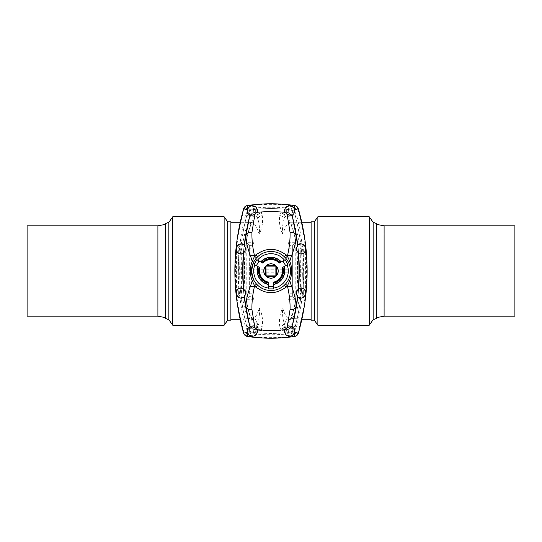 <?xml version="1.0" encoding="UTF-8"?>
<svg xmlns="http://www.w3.org/2000/svg" width="542" height="542" viewBox="0 0 542 542"><rect width="100%" height="100%" fill="white"/><g stroke="black" fill="none" stroke-linecap="round" stroke-linejoin="round"><path stroke-width="0.41" stroke-dasharray="2.71 2.03" d="M311.108 221.82L311.108 320.18M311.108 319.238L311.108 222.762L311.108 319.238M384.095 225.831L384.095 316.169M514.9 316.169L514.9 225.831M514.9 271L514.9 307.958L514.9 271M376.25 227.85L376.25 317.687L376.25 227.85M314.326 221.82L314.326 320.18M317.869 216.766L317.869 325.234M369.244 216.766L369.244 325.234M373.133 222.315L373.133 319.685M376.527 224.368L376.527 317.632M230.892 320.18L230.892 221.82M230.892 222.762L230.892 319.238L230.892 222.762M157.905 316.169L157.905 225.831M27.1 225.831L27.1 316.169M27.1 271L27.1 307.958L27.1 271M165.473 317.632L165.473 224.368M227.674 320.18L227.674 221.82M224.131 325.234L224.131 216.766M172.756 325.234L172.756 216.766M168.867 319.685L168.867 222.315M242.457 328.919L256.657 328.919L256.847 323.445C256.962 320.796 255.878 319.197 253.588 318.662C255.722 317.239 257.619 313.669 259.286 307.951C262.213 314.021 263.188 320.18 262.213 326.42A4.519 3.408 14.8 0 1 257.802 322.957C259.279 319.014 259.774 314.014 259.286 307.951L282.714 307.951C279.787 314.021 278.812 320.18 279.787 326.42A4.519 3.408 165.2 0 0 284.198 322.957C282.721 319.014 282.226 314.014 282.714 307.951C284.381 313.669 286.278 317.239 288.412 318.662C300.79 318.466 306.433 319.821 292.267 318.479L296.88 310.539L300.559 293.175L300.763 250.546L296.752 231.088L293.649 224.916L290.207 222.762L301.894 222.762M300.031 327.056L301.006 319.238L292.267 318.479L289.503 319.401L287.016 323.364L286.908 325.471L285.194 327.727L285.153 323.445C285.038 320.796 286.122 319.197 288.412 318.662M253.588 318.662C241.217 318.466 235.553 319.821 249.733 318.479L245.12 310.539L241.441 293.175L241.237 250.546L245.248 231.088L248.351 224.916L251.793 222.762L255.98 225.98L259.286 234.049C262.213 227.979 263.188 221.82 262.213 215.581A4.519 3.408 -14.8 0 0 257.802 219.043C259.279 222.986 259.774 227.986 259.286 234.049L282.714 234.049C279.787 227.979 278.812 221.82 279.787 215.581A4.519 3.408 -165.2 0 1 284.198 219.043C282.721 222.986 282.226 227.986 282.714 234.049L286.02 225.98L290.207 222.762L289.503 222.599L290.668 224.158C294.448 231.414 296.711 245.262 297.463 265.688C298.019 287.429 295.099 307.558 292.097 314.678L289.503 319.401M241.969 327.056L240.994 319.238L249.733 318.479L252.497 319.401L254.984 323.364L255.092 325.471L256.806 327.727M240.106 222.762L252.497 222.599L251.332 224.158C247.552 231.414 245.289 245.262 244.537 265.688C243.981 287.429 246.901 307.558 249.903 314.678L252.497 319.401M249.422 324.841L247.965 318.798L247.924 332.029C248.446 337.49 257.457 336.555 256.867 331.162L256.82 329.766L255.363 329.624L255.363 331.162A2.967 2.967 0 0 1 252.389 334.129A2.967 2.967 0 0 1 249.422 331.162L249.422 324.841A216.983 216.983 0 0 0 249.489 325.105L249.727 325.83L249.489 325.105A4.519 3.374 165.6 0 1 249.456 323.981C240.526 288.662 240.526 253.338 249.456 218.019L250.695 216.942L257.104 216.387L257.802 219.043C252.077 212.505 244.611 238.006 244.456 264.638C243.189 290.661 249.076 323.506 254.984 323.364M262.213 326.42L261.515 329.075L280.485 329.075A4.519 0.346 -93.7 0 0 280.783 330.119L261.217 330.119L254.611 329.543A4.519 4.411 96.3 0 1 250.695 325.058L255.092 325.471M256.82 329.766A150.493 150.493 0 0 0 285.18 329.766L286.637 329.624L286.637 331.162A2.967 2.967 0 0 0 289.611 334.129A2.967 2.967 0 0 0 292.578 331.162L292.578 324.841L294.035 318.798A216.983 216.983 0 0 0 297.754 297.368L297.931 295.912A216.983 216.983 0 0 0 299.36 272.809L302.348 272.809L299.36 272.809C299.198 290.519 296.921 307.951 292.511 325.105A216.983 216.983 0 0 0 299.36 272.809A216.983 216.983 0 0 1 292.511 325.105A4.519 3.374 14.4 0 0 292.545 323.981C301.474 288.662 301.474 253.338 292.545 218.019L291.305 216.942L284.896 216.387L284.198 219.043C289.923 212.505 297.389 238.006 297.544 264.638C298.811 290.661 292.924 323.506 287.016 323.364M262.213 215.581L261.515 212.925L280.485 212.925A4.519 0.346 93.7 0 1 280.783 211.881L287.389 212.457C290.004 212.884 291.711 214.361 292.511 216.895L292.273 216.17L288.148 212.593L292.273 216.17L292.511 216.895C296.921 234.049 299.198 251.481 299.36 269.191A216.983 216.983 0 0 0 297.931 246.088L300.81 246.088A2.866 2.866 0 0 1 303.676 248.961L303.703 272.809A221.319 221.319 0 0 0 303.696 269.191L302.348 269.191L303.263 269.191L303.263 272.809L302.348 272.809A219.971 219.971 0 0 1 295.214 326.602L292.273 325.83L292.511 325.105L292.273 325.83L288.148 329.407L292.273 325.83L295.214 326.602A219.971 219.971 0 0 0 302.348 272.809L299.32 272.809L299.36 269.191A216.983 216.983 0 0 0 292.511 216.895A4.519 3.374 -14.4 0 1 292.545 218.019M297.754 244.632A216.983 216.983 0 0 0 294.035 223.202L294.076 209.971C293.554 204.51 284.543 205.445 285.133 210.838L285.18 212.234L286.637 212.376L286.637 210.838A2.967 2.967 0 0 1 289.611 207.871A2.967 2.967 0 0 1 292.578 210.838L292.578 217.159A216.983 216.983 0 0 0 292.511 216.895A216.983 216.983 0 0 1 299.36 269.191L303.676 269.191L303.676 293.039L305.403 293.039L305.403 248.961C305.085 246.149 303.554 244.666 300.81 244.517L297.754 244.632L297.931 246.088M297.931 295.912L300.81 295.912A2.866 2.866 0 0 0 303.676 293.039M292.578 324.841A216.983 216.983 0 0 1 292.511 325.105A5.962 5.962 0 0 1 287.389 329.543L288.148 329.407L287.389 329.543C290.004 329.116 291.711 327.639 292.511 325.105M244.069 246.088L244.246 244.632A216.983 216.983 0 0 1 247.965 223.202L247.924 209.971C248.446 204.51 257.457 205.445 256.867 210.838L256.82 212.234L255.363 212.376L255.363 210.838A2.967 2.967 0 0 0 252.389 207.871A2.967 2.967 0 0 0 249.422 210.838L249.422 217.159A216.983 216.983 0 0 1 249.489 216.895A216.983 216.983 0 0 0 242.64 269.191A216.983 216.983 0 0 1 249.489 216.895C245.079 234.049 242.802 251.481 242.64 269.191A216.983 216.983 0 0 1 244.069 246.088L241.19 246.088A2.866 2.866 0 0 0 238.324 248.961L238.297 272.809L242.64 272.809L239.652 272.809A219.971 219.971 0 0 0 246.786 326.602A7.873 7.873 0 0 0 253.507 332.429A153.488 153.488 0 0 0 288.493 332.429A7.873 7.873 0 0 0 295.214 326.602A7.873 7.873 0 0 1 288.493 332.429L288.148 329.407L288.493 332.429A153.488 153.488 0 0 1 253.507 332.429L253.852 329.407L254.611 329.543L253.852 329.407L253.507 332.429A7.873 7.873 0 0 1 246.786 326.602L249.727 325.83L253.852 329.407L249.727 325.83L246.786 326.602A219.971 219.971 0 0 1 239.652 272.809L238.737 272.809L238.737 269.191L239.652 269.191L238.304 269.191A221.319 221.319 0 0 0 238.304 272.809L242.64 272.809A216.983 216.983 0 0 0 249.489 325.105A216.983 216.983 0 0 1 242.64 272.809C242.802 290.519 245.079 307.951 249.489 325.105A5.962 5.962 0 0 0 254.611 329.543A150.493 150.493 0 0 0 287.389 329.543A4.519 4.411 83.7 0 0 291.305 325.058L286.908 325.471M247.965 318.798A216.983 216.983 0 0 1 244.246 297.368L244.069 295.912A216.983 216.983 0 0 1 242.64 272.809L242.68 269.191L238.297 269.191L238.324 293.039L236.597 293.039L236.597 248.961C236.915 246.149 238.446 244.666 241.19 244.517L244.246 244.632M279.787 215.581L280.485 212.925A4.519 3.408 -165.2 0 1 284.896 216.387A4.519 4.411 -86.3 0 0 280.783 211.881L261.217 211.881L254.611 212.457A150.493 150.493 0 0 1 287.389 212.457A150.493 150.493 0 0 0 254.611 212.457C251.996 212.884 250.289 214.361 249.489 216.895L249.727 216.17L249.489 216.895A4.519 3.374 -165.6 0 0 249.456 218.019M244.069 295.912L241.19 295.912A2.866 2.866 0 0 1 238.324 293.039M249.422 217.159L247.965 223.202M249.489 216.895A5.962 5.962 0 0 1 254.611 212.457L253.852 212.593L249.727 216.17L253.852 212.593L254.611 212.457A4.519 4.411 -96.3 0 0 250.695 216.942M252.931 245.065L252.931 268.107L252.931 245.065L254.015 242.714L246.793 242.714L246.793 299.286L249.32 296.359L249.32 245.641L252.931 245.709L249.32 245.709L249.32 248.236L252.931 248.236M261.515 212.925A4.519 0.346 86.3 0 0 261.217 211.881A4.519 4.411 -93.7 0 0 257.104 216.387A4.519 3.408 -14.8 0 1 261.515 212.925M252.931 293.764L252.931 296.291L249.32 296.291L252.931 296.291L252.931 296.935L252.931 273.893A1.084 1.084 0 0 1 254.015 272.809L287.985 272.809A1.084 1.084 0 0 1 289.069 273.893L289.069 296.935L289.069 273.893A1.084 1.084 0 0 0 287.985 272.809L254.015 272.809A1.084 1.084 0 0 0 252.931 273.893L252.931 293.764L249.32 293.764L249.32 296.359M249.32 293.764L249.32 248.236M252.931 268.107A1.084 1.084 0 0 0 254.015 269.191L287.985 269.191L287.985 268.175L289.069 268.107L289.069 245.065L287.985 242.714L287.985 268.175L252.931 268.107A1.084 1.084 0 0 0 254.015 269.191L287.985 269.191A1.084 1.084 0 0 0 289.069 268.107L289.069 248.236L292.68 248.236L292.68 245.709L289.069 245.709L289.069 248.236M289.069 245.065L289.069 245.709L292.68 245.641L292.68 296.359L292.68 248.236M279.787 326.42L280.485 329.075A4.519 3.408 165.2 0 0 284.896 325.613A4.519 4.411 86.3 0 1 280.783 330.119L287.389 329.543A150.493 150.493 0 0 1 254.611 329.543C251.996 329.116 250.289 327.639 249.489 325.105M256.732 325.586L257.104 325.613A4.519 3.408 14.8 0 0 261.515 329.075A4.519 0.346 -86.3 0 1 261.217 330.119A4.519 4.411 93.7 0 1 257.104 325.613L257.802 322.957L256.847 323.445M292.511 216.895A5.962 5.962 0 0 0 287.389 212.457A4.519 4.411 -83.7 0 1 291.305 216.942M289.069 296.291L292.68 296.291L289.069 296.291M302.348 269.191L299.36 269.191L302.348 269.191A219.971 219.971 0 0 0 295.214 215.398L292.273 216.17L295.214 215.398A219.971 219.971 0 0 1 302.348 269.191M244.246 297.368L241.19 297.483C238.446 297.334 236.915 295.851 236.597 293.039M243.656 208.765L244.09 209.266A224.192 224.192 0 0 0 244.09 332.734L245.458 334.834L247.735 335.925L247.281 336.419M243.656 333.235L244.09 332.734M298.344 208.765L297.91 209.266L296.542 207.166L294.265 206.075A157.708 157.708 0 0 0 247.735 206.075L247.281 205.581M294.265 206.075L294.719 205.581M244.09 209.266L245.458 207.166L247.735 206.075M298.344 333.235L297.91 332.734L296.542 334.834L294.265 335.925A157.708 157.708 0 0 1 247.735 335.925M294.265 335.925L294.719 336.419M297.754 297.368L300.81 297.483C303.554 297.334 305.085 295.851 305.403 293.039M297.91 209.266A224.192 224.192 0 0 1 297.91 332.734M294.035 318.798L294.076 332.029C293.554 337.49 284.543 336.555 285.133 331.162L285.18 329.766M247.924 209.971L245.458 207.166M247.924 332.029L245.458 334.834M294.076 209.971L296.542 207.166M256.82 212.234A150.493 150.493 0 0 1 285.18 212.234M254.611 212.457A150.493 150.493 0 0 1 255.363 212.376M294.076 332.029L296.542 334.834M254.611 329.543A150.493 150.493 0 0 0 255.363 329.624M292.578 217.159L294.035 223.202M287.389 212.457A150.493 150.493 0 0 0 286.637 212.376M287.389 329.543A150.493 150.493 0 0 1 286.637 329.624M258.371 329.909A150.493 150.493 0 0 0 283.629 329.909L283.662 330.268L283.629 329.909A150.493 150.493 0 0 1 258.371 329.909L258.338 330.268A150.859 150.859 0 0 0 283.662 330.268A150.859 150.859 0 0 1 258.338 330.268L258.371 329.909M238.737 272.809L242.68 272.809M238.737 269.191L242.68 269.191M303.263 272.809L299.32 272.809M303.263 269.191L299.32 269.191M294.381 328.919L290.763 328.919L294.381 328.919L292.572 327.402L290.763 328.919M247.619 328.919L251.237 328.919L247.619 328.919L249.428 327.402L251.237 328.919M256.657 328.919L242.199 328.919M249.32 245.641L246.793 242.714M252.931 296.935L254.015 299.286L254.015 273.825L287.985 273.825L287.985 299.286L289.069 296.935M292.68 296.359L295.207 299.286L295.207 242.714L292.68 245.641M289.069 268.107A1.084 1.084 0 0 1 287.985 269.191A1.084 1.084 0 0 0 289.069 268.107M289.069 273.893L287.985 273.825L287.985 272.809A1.084 1.084 0 0 1 289.069 273.893M252.931 273.893L254.015 273.825L254.015 272.809A1.084 1.084 0 0 0 252.931 273.893M280.16 262.579L279.286 263.087A11.457 11.457 0 0 0 262.714 263.087L256.854 259.706M281.122 262.03L285.146 259.706M259.13 267.274L260.004 267.782A11.457 11.457 0 0 0 268.29 282.131L268.29 288.893M258.168 266.718L254.144 264.401M291.677 326.548C293.839 327.571 294.807 329.421 294.577 332.097L294.191 333.303C291.738 339.156 282.389 334.861 284.767 329.705M291.677 215.459C293.839 214.429 294.807 212.579 294.577 209.903L294.191 208.697C291.738 202.843 282.389 207.139 284.767 212.295M250.323 215.459C248.161 214.429 247.193 212.579 247.423 209.903L247.809 208.697C250.262 202.843 259.611 207.139 257.233 212.295M287.917 214.828A4.336 4.336 0 0 0 288.811 215.099M265.384 266.454A7.229 7.229 0 0 1 277.524 267.883A7.229 7.229 0 0 1 265.533 275.729M273.71 288.893L273.71 282.131A11.457 11.457 0 0 0 281.996 267.782L282.87 267.274M283.832 266.718L287.856 264.401M285.404 284.164L288.568 279.489C291.142 273.839 291.142 268.175 288.568 262.511L285.404 257.836M284.245 256.671C275.431 249.815 266.603 249.815 257.755 256.671M253.432 262.511L256.596 257.836M253.432 279.489L256.596 284.164M284.245 285.329C275.431 292.185 266.603 292.185 257.755 285.329M250.323 326.548C248.161 327.571 247.193 329.421 247.423 332.097L247.809 333.303C250.262 339.156 259.611 334.861 257.233 329.705M254.083 214.828A4.336 4.336 0 0 1 253.189 215.099M245.092 247.071A4.336 4.336 0 0 1 245.126 250.777M287.917 327.172A4.336 4.336 0 0 1 288.811 326.901M254.083 327.172A4.336 4.336 0 0 0 253.189 326.901M245.092 294.929A4.336 4.336 0 0 0 245.126 291.223M273.71 286.359L268.29 286.359M256.346 265.668L259.056 260.973M282.944 260.973L285.654 265.668M246.793 299.286L254.015 299.286M287.985 299.286L295.207 299.286M295.207 242.714L287.985 242.714M254.015 269.191L254.015 242.714M249.456 323.981L250.695 325.058M285.153 323.445L284.198 322.957L284.896 325.613L285.268 325.586M239.652 269.191A219.971 219.971 0 0 1 246.786 215.398L249.727 216.17L246.786 215.398A7.873 7.873 0 0 1 253.507 209.571L253.351 208.236L253.507 209.571A153.488 153.488 0 0 1 288.493 209.571L288.649 208.236L288.493 209.571A7.873 7.873 0 0 1 295.214 215.398A7.873 7.873 0 0 0 288.493 209.571L288.148 212.593L288.493 209.571A153.488 153.488 0 0 0 253.507 209.571L253.852 212.593L253.507 209.571A7.873 7.873 0 0 0 246.786 215.398A219.971 219.971 0 0 0 239.652 269.191M238.324 248.961L236.597 248.961M292.68 293.764L289.069 293.764M292.545 323.981L291.305 325.058M241.19 295.912L241.19 297.483M241.19 246.088L241.19 244.517M249.422 210.838L247.843 210.838M255.363 210.838L256.867 210.838M249.422 331.162L247.843 331.162M255.363 331.162L256.867 331.162M303.676 248.961L305.403 248.961M300.81 246.088L300.81 244.517M300.81 295.912L300.81 297.483M292.578 210.838L294.157 210.838M286.637 210.838L285.133 210.838M292.578 331.162L294.157 331.162M286.637 331.162L285.133 331.162M240.106 319.238L240.994 319.238M301.006 319.238L301.894 319.238M296.515 326.941C306.088 289.645 306.088 252.355 296.515 215.059L294.631 211.434L288.649 208.236C276.881 206.888 265.119 206.888 253.351 208.236L247.369 211.434L245.485 215.059C235.912 252.355 235.912 289.645 245.485 326.941L247.369 330.566L253.351 333.764C265.119 335.112 276.881 335.112 288.649 333.764L294.631 330.566L296.515 326.941M285.343 328.919L285.194 327.727M27.1 307.958L514.9 307.958M27.1 234.042L514.9 234.042"/><path stroke-width="0.81" d="M247.281 205.581C245.458 205.933 244.246 206.99 243.656 208.765C244.252 207.003 245.465 205.94 247.281 205.581L247.315 205.574C263.107 203.196 278.893 203.196 294.685 205.574L294.719 205.581C296.542 205.933 297.754 206.99 298.344 208.765L298.324 208.826C297.727 207.044 296.508 205.967 294.658 205.608A158.223 158.223 0 0 0 247.342 205.608L247.315 205.574M294.719 205.581C296.535 205.94 297.748 207.003 298.344 208.765M294.719 336.419C296.542 336.067 297.754 335.01 298.344 333.235C297.748 334.997 296.535 336.06 294.719 336.419L294.685 336.426C278.893 338.804 263.107 338.804 247.315 336.426L247.281 336.419C245.458 336.067 244.246 335.01 243.656 333.235C244.252 334.997 245.465 336.06 247.281 336.419M314.326 320.18L311.108 320.18L311.108 221.82L314.326 221.82L317.869 216.766L317.869 325.234L314.326 320.18L314.326 221.82M384.095 316.169L384.095 225.831L514.9 225.831L514.9 316.169L384.095 316.169L376.527 317.632M373.133 319.685L373.133 222.315L376.527 223.589L376.527 318.411L373.133 319.685L369.244 325.234L369.244 216.766L317.869 216.766M227.674 221.82L230.892 221.82L230.892 320.18L227.674 320.18L224.131 325.234L224.131 216.766L227.674 221.82L227.674 320.18M157.905 225.831L157.905 316.169L27.1 316.169L27.1 225.831L157.905 225.831L165.473 224.368M157.905 316.169L165.75 317.687M168.867 222.315L168.867 319.685L165.473 318.411L165.473 223.589L168.867 222.315L172.756 216.766L172.756 325.234L224.131 325.234M301.894 222.762L311.108 222.762M230.892 222.762L240.106 222.762M243.656 208.765L243.676 208.826C244.273 207.044 245.492 205.967 247.342 205.608L247.809 208.697M243.649 208.792C231.949 250.262 231.949 291.738 243.649 333.208L243.656 333.235M298.344 333.235L298.351 333.208C310.051 291.738 310.051 250.262 298.351 208.792M300.031 327.056L299.543 328.919M241.969 327.056L242.457 328.919M256.346 265.668L260.004 267.782A11.457 11.457 0 0 0 268.29 282.131L268.29 286.359L273.71 286.359L273.71 282.131A11.457 11.457 0 0 0 281.996 267.782L285.654 265.668L282.944 260.973L279.286 263.087A11.457 11.457 0 0 0 262.714 263.087L256.854 259.706L254.144 264.401L256.346 265.668L259.056 260.973M279.543 262.938A11.741 11.741 0 0 0 262.457 262.938M279.686 262.856A11.904 11.904 0 0 0 262.314 262.856M261.84 262.579A12.446 12.446 0 0 1 280.16 262.579L281.122 262.03A13.523 13.523 0 0 0 260.878 262.03M281.305 261.922A13.733 13.733 0 0 0 260.695 261.922M284.435 260.113A17.29 17.29 0 0 0 257.565 260.113M259.747 267.633A11.741 11.741 0 0 0 268.29 282.429M259.604 267.552A11.904 11.904 0 0 0 268.29 282.592M268.29 283.148A12.446 12.446 0 0 1 259.13 267.274L258.168 266.718A13.523 13.523 0 0 0 268.29 284.252M257.985 266.617A13.733 13.733 0 0 0 268.29 284.462M254.855 264.808A17.29 17.29 0 0 0 268.29 288.073M297.693 297.023A216.875 216.875 0 0 0 297.795 296.162A4.336 4.336 0 0 1 298.479 289.387A216.875 216.875 0 0 0 298.554 288.513A5.061 5.061 0 0 1 304.292 296.711A5.061 5.061 0 0 1 297.693 297.023L297.721 297.043C301.535 299.15 304.245 297.978 305.844 293.534C305.153 288.879 302.734 287.206 298.581 288.5A216.902 216.902 0 0 0 298.581 253.5C302.734 254.794 305.153 253.121 305.844 248.466C304.245 244.022 301.535 242.85 297.721 244.957A216.902 216.902 0 0 0 292.585 217.498L291.576 215.499A5.061 5.061 0 0 0 294.306 208.961A5.061 5.061 0 0 0 287.829 206.102A5.061 5.061 0 0 0 284.835 212.518A150.175 150.175 0 0 1 285.648 212.593A4.336 4.336 0 0 0 287.125 214.395L285.648 212.593M297.721 297.043A216.902 216.902 0 0 1 292.585 324.502L291.576 326.501A5.061 5.061 0 0 1 294.306 333.039A5.061 5.061 0 0 1 287.829 335.898A5.061 5.061 0 0 1 284.835 329.482A150.175 150.175 0 0 0 285.648 329.407A4.336 4.336 0 0 1 287.125 327.605L285.648 329.407M294.577 332.097L298.324 333.174A224.713 224.713 0 0 0 298.324 208.826L294.577 209.903M298.581 253.5L298.554 253.487A5.061 5.061 0 0 0 304.292 245.289A5.061 5.061 0 0 0 297.693 244.977A216.875 216.875 0 0 1 297.795 245.844A4.336 4.336 0 0 0 298.479 252.613L298.208 252.43C298.012 252.802 297.443 251.8 296.501 249.415C296.935 246.861 297.294 245.75 297.572 246.082L297.795 245.844M292.585 217.498L296.034 235.228A6.687 3.977 170.9 0 0 290.038 232.274L287.125 214.395C290.119 215.249 291.44 215.418 291.108 214.91L291.576 215.499M298.479 289.387L298.208 289.57C298.012 289.198 297.443 290.2 296.501 292.585C296.935 295.139 297.294 296.25 297.572 295.918L297.795 296.162M298.479 252.613A216.875 216.875 0 0 1 298.554 253.487M284.835 212.518L284.767 212.295A150.391 150.391 0 0 0 257.233 212.295L257.165 212.518A150.175 150.175 0 0 0 256.352 212.593A4.336 4.336 0 0 1 254.875 214.395L256.352 212.593M243.419 288.5L243.446 288.513A5.061 5.061 0 0 0 237.708 296.711A5.061 5.061 0 0 0 244.306 297.023L244.279 297.043C240.465 299.15 237.755 297.978 236.156 293.534C236.847 288.879 239.266 287.206 243.419 288.5A216.902 216.902 0 0 1 243.419 253.5C239.266 254.794 236.847 253.121 236.156 248.466C237.755 244.022 240.465 242.85 244.279 244.957A216.902 216.902 0 0 1 249.415 217.498L245.966 235.228C245.844 240.892 247.362 247.782 250.519 255.905L252.233 261.319L254.53 256.319L254.374 255.201A108.143 108.143 0 0 1 255.851 254.984L254.53 256.319L256.596 257.836L257.755 256.671L255.851 254.984C265.973 247.457 276.068 247.457 286.149 254.984L287.47 256.319L287.626 255.201C289.469 246.84 290.275 239.198 290.038 232.274M250.519 255.905A6.687 1.009 -7.6 0 1 254.374 255.201C252.531 246.84 251.725 239.198 251.962 232.274L254.875 214.395C251.881 215.249 250.56 215.418 250.892 214.91L250.424 215.499A5.061 5.061 0 0 1 247.694 208.961A5.061 5.061 0 0 1 254.171 206.102A5.061 5.061 0 0 1 257.165 212.518M287.307 214.51A4.336 4.336 0 0 0 287.917 214.828M288.811 215.099A4.336 4.336 0 0 0 291.108 214.91M297.572 246.082A216.624 216.624 0 0 0 296.034 235.228C296.156 240.892 294.638 247.782 291.481 255.905L289.767 261.319C292.355 267.782 292.355 274.232 289.767 280.681A2.893 0.617 25.8 0 1 288.568 279.489M292.585 324.502L296.034 306.772C296.156 301.108 294.638 294.218 291.481 286.095L289.767 280.681L287.47 285.681L287.626 286.799C289.469 295.16 290.275 302.802 290.038 309.726L287.125 327.605C290.119 326.751 291.44 326.582 291.108 327.09L291.576 326.501M291.481 255.905A6.687 1.009 -172.4 0 0 287.626 255.201A108.143 108.143 0 0 0 286.149 254.984L284.245 256.671L285.404 257.836L287.47 256.319L289.767 261.319A2.893 0.617 -25.8 0 0 288.568 262.511M265.533 275.729A7.229 7.229 0 0 1 265.384 266.454L266.454 265.384C269.482 263.276 272.518 263.276 275.546 265.384L276.616 266.454C278.724 269.482 278.724 272.518 276.616 275.546L275.546 276.616C272.518 278.724 269.482 278.724 266.454 276.616L265.384 275.546C263.276 272.518 263.276 269.482 265.384 266.454L265.384 275.546M273.71 282.429A11.741 11.741 0 0 0 282.253 267.633M273.71 282.592A11.904 11.904 0 0 0 282.396 267.552M273.71 283.148A12.446 12.446 0 0 0 282.87 267.274L283.832 266.718A13.523 13.523 0 0 1 273.71 284.252M273.71 284.462A13.733 13.733 0 0 0 284.015 266.617M273.71 288.073A17.29 17.29 0 0 0 287.145 264.808M285.654 265.668L287.856 264.401L285.146 259.706L282.944 260.973M268.29 286.359L268.29 288.893L273.71 288.893L273.71 286.359M251.488 271A19.512 19.512 0 0 0 280.756 287.897A19.512 19.512 0 0 0 280.756 254.103A19.512 19.512 0 0 0 251.488 271L253.432 262.511A2.893 0.617 -154.2 0 0 252.233 261.319C249.645 267.782 249.645 274.232 252.233 280.681A2.893 0.617 154.2 0 0 253.432 279.489L251.488 271M244.279 297.043A216.902 216.902 0 0 0 249.415 324.502L245.966 306.772C245.844 301.108 247.362 294.218 250.519 286.095L252.233 280.681L254.53 285.681L254.374 286.799A108.143 108.143 0 0 0 255.851 287.016L254.53 285.681L256.596 284.164L257.755 285.329L255.851 287.016C265.973 294.543 276.068 294.543 286.149 287.016L287.47 285.681L285.404 284.164L284.245 285.329L286.149 287.016A108.143 108.143 0 0 0 287.626 286.799A6.687 1.009 172.4 0 0 291.481 286.095M249.415 217.498L250.424 215.499M247.423 332.097L243.676 333.174A224.713 224.713 0 0 1 243.676 208.826L247.423 209.903M249.415 324.502L250.424 326.501A5.061 5.061 0 0 0 247.694 333.039A5.061 5.061 0 0 0 254.171 335.898A5.061 5.061 0 0 0 257.165 329.482A150.175 150.175 0 0 1 256.352 329.407A4.336 4.336 0 0 0 254.875 327.605L256.352 329.407M245.126 250.777A4.336 4.336 0 0 1 243.521 252.613A216.875 216.875 0 0 0 243.446 253.487A5.061 5.061 0 0 1 237.708 245.289A5.061 5.061 0 0 1 244.306 244.977A216.875 216.875 0 0 0 244.205 245.844A4.336 4.336 0 0 1 245.092 247.071M243.521 252.613L243.792 252.43C243.988 252.802 244.557 251.8 245.499 249.415C245.065 246.861 244.706 245.75 244.428 246.082L244.205 245.844M245.126 291.223A4.336 4.336 0 0 0 243.521 289.387A216.875 216.875 0 0 1 243.446 288.513M243.521 289.387L243.792 289.57C243.988 289.198 244.557 290.2 245.499 292.585C245.065 295.139 244.706 296.25 244.428 295.918L244.205 296.162A4.336 4.336 0 0 0 245.092 294.929M244.428 246.082A216.624 216.624 0 0 1 245.966 235.228A6.687 3.977 9.1 0 1 251.962 232.274M254.693 214.51A4.336 4.336 0 0 1 254.083 214.828M253.189 215.099A4.336 4.336 0 0 1 250.892 214.91M284.835 329.482L284.767 329.705A150.391 150.391 0 0 1 257.233 329.705L257.165 329.482M298.351 333.208L298.324 333.174C297.727 334.956 296.508 336.033 294.658 336.392A158.223 158.223 0 0 1 247.342 336.392L247.315 336.426M250.519 286.095A6.687 1.009 7.6 0 0 254.374 286.799C252.531 295.16 251.725 302.802 251.962 309.726L254.875 327.605C251.881 326.751 250.56 326.582 250.892 327.09L250.424 326.501M297.572 295.918A216.624 216.624 0 0 1 296.034 306.772A6.687 3.977 -170.9 0 1 290.038 309.726M287.307 327.49A4.336 4.336 0 0 1 287.917 327.172M288.811 326.901A4.336 4.336 0 0 1 291.108 327.09M244.306 297.023A216.875 216.875 0 0 1 244.205 296.162M244.428 295.918A216.624 216.624 0 0 0 245.966 306.772A6.687 3.977 -9.1 0 0 251.962 309.726M243.649 333.208L243.676 333.174C244.273 334.956 245.492 336.033 247.342 336.392L247.809 333.303M254.693 327.49A4.336 4.336 0 0 0 254.083 327.172M253.189 326.901A4.336 4.336 0 0 0 250.892 327.09M265.892 265.892L266.122 275.878L275.878 275.878L275.878 266.122L266.122 266.122M275.546 265.384L266.454 265.384M276.616 275.546L276.616 266.454M266.454 276.616L275.546 276.616M298.208 289.57A216.624 216.624 0 0 0 298.208 252.43M294.191 208.697L294.685 205.574M243.792 289.57A216.624 216.624 0 0 1 243.792 252.43M294.191 333.303L294.685 336.426M384.095 225.831L376.527 224.368M369.244 325.234L317.869 325.234M373.133 222.315L369.244 216.766M172.756 216.766L224.131 216.766M168.867 319.685L172.756 325.234M230.892 319.238L240.106 319.238M301.894 319.238L311.108 319.238"/></g></svg>
